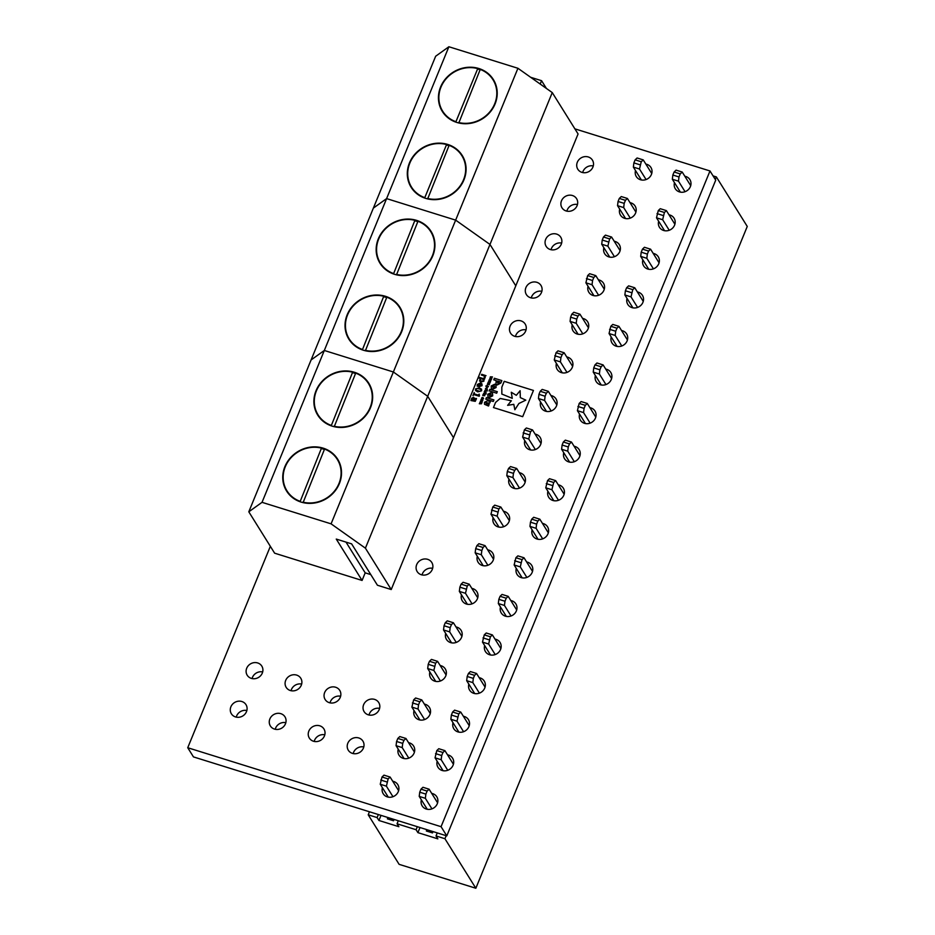 <?xml version="1.0" encoding="UTF-8"?>
<svg xmlns="http://www.w3.org/2000/svg" width="935" height="935" viewBox="0 0 935 935"><rect width="100%" height="100%" fill="white"/><g stroke="black" fill="none" stroke-linecap="round" stroke-linejoin="round"><path stroke-width="1.4" d="M448.952 145.743A29.675 27.127 -32 0 0 446.404 144.983L424.63 198.021M446.042 144.399A29.675 27.127 -32 0 0 409.846 163.041A29.675 27.127 -32 0 0 411.529 187.117A29.675 27.127 -32 0 0 424.28 197.46M427.342 198.419A29.675 27.127 -32 0 0 459.038 187.362A29.675 27.127 -32 0 0 461.867 155.701A29.675 27.127 -32 0 0 449.116 145.357L427.657 198.91M446.404 144.983L424.642 198.033M480.087 69.809A29.675 27.127 -32 0 0 477.551 69.05L455.777 122.099M477.177 68.465A29.675 27.127 -32 0 0 440.981 87.107A29.675 27.127 -32 0 0 442.664 111.183A29.675 27.127 -32 0 0 455.415 121.527M458.489 122.485A29.675 27.127 -32 0 0 490.174 111.44A29.675 27.127 -32 0 0 493.002 79.767A29.675 27.127 -32 0 0 480.251 69.424L458.793 122.976M477.551 69.05L455.789 122.099M370.786 574.604L365.188 572.851L362.079 580.448L336.261 539.074L351.607 543.854L377.424 585.228L391.227 589.541L578.075 133.962L552.258 92.588L517.932 68.278L448.882 46.75L435.652 56.24L373.369 208.096L386.599 198.606L448.882 46.75M391.227 589.541L365.41 548.167L427.692 396.3L453.51 437.673L427.692 396.3L489.975 244.444L515.793 285.818L489.975 244.444L455.649 220.134L386.599 198.606L373.369 208.096L311.086 359.952L324.316 350.473L386.599 198.606L455.649 220.134L517.932 68.278M365.41 548.167L331.083 523.845L393.366 371.99L427.692 396.3L393.366 371.99L455.649 220.134L489.975 244.444L552.258 92.588M409.46 162.912A30.095 27.512 -32 0 0 411.166 187.339A30.095 27.512 -32 0 0 451.266 194.749A30.095 27.512 -32 0 0 462.229 155.479A30.095 27.512 -32 0 0 434.74 143.452A30.095 27.512 -32 0 0 409.46 162.912M440.595 86.99A30.095 27.512 -32 0 0 442.302 111.405A30.095 27.512 -32 0 0 482.402 118.815A30.095 27.512 -32 0 0 493.364 79.545A30.095 27.512 -32 0 0 465.887 67.519A30.095 27.512 -32 0 0 440.595 86.99M530.659 77.289L541.564 80.691L546.402 88.439M541.564 80.691L540.185 84.033M383.759 296.255L362.348 349.889L383.759 296.255A29.675 27.127 -32 0 0 347.563 314.896A29.675 27.127 -32 0 0 349.246 338.973A29.675 27.127 -32 0 0 361.997 349.316M386.669 297.599A29.675 27.127 -32 0 0 384.121 296.839M365.071 350.274A29.675 27.127 -32 0 0 396.756 339.218A29.675 27.127 -32 0 0 399.584 307.557A29.675 27.127 -32 0 0 386.833 297.213L365.375 350.765M414.906 220.321L393.495 273.955L414.906 220.321A29.675 27.127 -32 0 0 378.698 238.963A29.675 27.127 -32 0 0 380.381 263.039A29.675 27.127 -32 0 0 393.132 273.394M417.805 221.677A29.675 27.127 -32 0 0 415.269 220.905M396.206 274.341A29.675 27.127 -32 0 0 427.903 263.296A29.675 27.127 -32 0 0 430.719 231.623A29.675 27.127 -32 0 0 417.968 221.279L396.51 274.832M331.083 523.845L262.034 502.329L324.316 350.473L393.366 371.99L324.316 350.473L311.086 359.952L248.803 511.807L274.621 553.181L362.079 580.448M347.177 314.779A30.095 27.512 -32 0 0 348.884 339.195A30.095 27.512 -32 0 0 388.983 346.604A30.095 27.512 -32 0 0 399.946 307.334A30.095 27.512 -32 0 0 372.457 295.308A30.095 27.512 -32 0 0 347.177 314.779M378.313 238.846A30.095 27.512 -32 0 0 380.019 263.273A30.095 27.512 -32 0 0 420.119 270.671A30.095 27.512 -32 0 0 431.082 231.401A30.095 27.512 -32 0 0 403.604 219.374A30.095 27.512 -32 0 0 378.313 238.846M321.476 448.11L300.065 501.744L321.476 448.11A29.675 27.127 -32 0 0 285.28 466.752A29.675 27.127 -32 0 0 286.963 490.828A29.675 27.127 -32 0 0 299.714 501.172M324.387 449.466A29.675 27.127 -32 0 0 321.839 448.695M302.788 502.13A29.675 27.127 -32 0 0 334.473 491.085A29.675 27.127 -32 0 0 337.301 459.412A29.675 27.127 -32 0 0 324.55 449.069L303.092 502.621M352.624 372.188L331.212 425.811L352.624 372.188A29.675 27.127 -32 0 0 316.416 390.818A29.675 27.127 -32 0 0 318.099 414.906A29.675 27.127 -32 0 0 330.861 425.25M355.522 373.533A29.675 27.127 -32 0 0 352.986 372.761M333.924 426.208A29.675 27.127 -32 0 0 365.62 415.152A29.675 27.127 -32 0 0 368.437 383.49A29.675 27.127 -32 0 0 355.686 373.135L334.227 426.699M262.034 502.329L248.803 511.807M284.894 466.635A30.095 27.512 -32 0 0 286.601 491.05A30.095 27.512 -32 0 0 326.701 498.46A30.095 27.512 -32 0 0 337.664 459.19A30.095 27.512 -32 0 0 310.175 447.164A30.095 27.512 -32 0 0 284.894 466.635M316.042 390.701A30.095 27.512 -32 0 0 317.736 415.128A30.095 27.512 -32 0 0 357.836 422.538A30.095 27.512 -32 0 0 368.799 383.257A30.095 27.512 -32 0 0 341.322 371.242A30.095 27.512 -32 0 0 316.042 390.701M365.188 572.851L346.008 542.113M387.932 817.529L387.394 818.85L393.53 820.755L394.067 819.434M387.441 818.861L387.99 817.541M426.909 829.672L426.36 830.993L432.496 832.91L433.045 831.589M426.418 831.016L426.956 829.696M378.359 814.537L377.109 817.576L368.215 814.806L369.454 811.767M417.326 826.692L416.087 829.731L397.059 823.793L398.298 820.755M368.215 814.806L399.116 864.337L475.845 888.25L747.264 226.445L716.35 176.914L715.298 179.473M446.17 835.68L444.931 838.718L436.026 835.948L437.276 832.91M713.066 175.897L716.35 176.914M436.026 835.948L437.849 838.859L417.898 832.641L416.087 829.731M420.002 827.522L417.898 832.641M397.059 823.793L398.871 826.704L378.932 820.486L377.109 817.576M381.024 815.378L378.932 820.486M444.931 838.718L475.845 888.25M680.376 192.131L672.335 179.24L672.849 175.044L674.1 172.005L676.063 170.135L682.211 172.04L690.708 185.679M685.051 191.698L678.471 181.156L678.985 176.949L680.236 173.922L682.211 172.04M672.335 179.24L678.471 181.156M672.849 175.044L678.985 176.949M674.1 172.005L680.236 173.922M664.551 230.7L656.51 217.82L658.275 210.574L660.25 208.704L666.386 210.62L674.895 224.248M669.238 230.279L662.646 219.725L664.411 212.49L666.386 210.62M656.51 217.82L662.646 219.725M657.036 213.612L663.172 215.529M658.275 210.574L664.411 212.49M641.398 179.976L633.357 167.096L633.872 162.889L635.122 159.85L637.097 157.98L643.233 159.897L651.742 173.524M646.073 179.555L639.493 169.013L641.258 161.767L643.233 159.897M633.357 167.096L639.493 169.013M633.872 162.889L640.019 164.805M635.122 159.85L641.258 161.767M625.585 218.556L617.544 205.665L618.058 201.469L619.309 198.43L621.272 196.56L627.408 198.465L635.917 212.105M630.26 218.124L623.68 207.582L624.194 203.374L625.445 200.335L627.408 198.465M617.544 205.665L623.68 207.582M618.058 201.469L624.194 203.374M619.309 198.43L625.445 200.335M648.738 269.268L640.697 256.389L641.211 252.181L642.462 249.142L644.425 247.272L650.573 249.189L659.07 262.817M653.413 268.848L646.833 258.305L647.347 254.098L648.598 251.059L650.573 249.189M640.697 256.389L646.833 258.305M641.211 252.181L647.347 254.098M642.462 249.142L648.598 251.059M609.76 257.125L601.719 244.234L602.233 240.038L603.484 236.999L605.459 235.129L611.595 237.046L620.104 250.673M614.435 256.704L607.855 246.15L609.62 238.916L611.595 237.046M601.719 244.234L607.855 246.15M602.233 240.038L608.381 241.955M603.484 236.999L609.62 238.916M632.913 307.849L624.872 294.957L625.386 290.762L626.637 287.723L628.612 285.853L634.748 287.758L643.257 301.397M637.588 307.416L631.008 296.874L632.773 289.628L634.748 287.758M624.872 294.957L631.008 296.874M625.386 290.762L631.534 292.667M626.637 287.723L632.773 289.628M593.947 295.694L585.906 282.814L587.659 275.568L589.634 273.698L595.77 275.615L604.279 289.242M598.622 295.273L592.042 284.719L592.556 280.523L593.807 277.485L595.77 275.615M585.906 282.814L592.042 284.719M586.42 278.607L592.556 280.523M587.659 275.568L593.807 277.485M617.1 346.417L609.059 333.526L610.812 326.292L612.787 324.422L618.923 326.338L627.432 339.966M621.775 345.997L615.195 335.443L615.709 331.247L616.96 328.208L618.923 326.338M609.059 333.526L615.195 335.443M609.573 329.33L615.709 331.247M610.812 326.292L616.96 328.208M578.122 334.274L570.081 321.383L570.595 317.175L571.846 314.148L573.821 312.267L579.957 314.183L588.466 327.811M582.797 333.842L576.217 323.3L576.731 319.092L577.982 316.053L579.957 314.183M570.081 321.383L576.217 323.3M570.595 317.175L576.731 319.092M571.846 314.148L577.982 316.053M601.275 384.986L593.234 372.107L593.748 367.899L594.999 364.86L596.974 362.99L603.11 364.907L611.619 378.535M605.95 384.565L599.37 374.012L599.884 369.816L601.135 366.777L603.11 364.907M593.234 372.107L599.37 374.012M593.748 367.899L599.884 369.816M594.999 364.86L601.135 366.777M562.297 372.843L554.256 359.952L556.021 352.717L557.996 350.847L564.132 352.752L572.641 366.391M566.984 372.41L560.404 361.868L560.918 357.661L562.157 354.634L564.132 352.752M554.256 359.952L560.404 361.868M554.782 355.756L560.918 357.661M556.021 352.717L562.157 354.634M585.462 423.567L577.409 410.675L579.174 403.441L581.149 401.559L587.285 403.476L595.794 417.103M590.137 423.134L583.557 412.592L584.071 408.385L585.322 405.346L587.285 403.476M577.409 410.675L583.557 412.592M577.935 406.468L584.071 408.385M579.174 403.441L585.322 405.346M546.484 411.412L538.443 398.532L538.957 394.325L540.208 391.286L542.183 389.416L548.319 391.333L556.828 404.96M551.159 410.991L544.579 400.437L545.093 396.241L546.344 393.203L548.319 391.333M538.443 398.532L544.579 400.437M538.957 394.325L545.093 396.241M540.208 391.286L546.344 393.203M569.637 462.135L561.596 449.244L562.11 445.048L563.361 442.01L565.336 440.14L571.472 442.045L579.981 455.684M574.312 461.703L567.732 451.161L568.246 446.953L569.497 443.926L571.472 442.045M561.596 449.244L567.732 451.161M562.11 445.048L568.246 446.953M563.361 442.01L569.497 443.926M530.659 449.98L522.618 437.101L524.383 429.855L526.358 427.985L532.494 429.901L541.003 443.529M535.346 449.56L528.754 439.018L530.519 431.771L532.494 429.901M522.618 437.101L528.754 439.018M523.144 432.893L529.28 434.81M524.383 429.855L530.519 431.771M553.812 500.704L545.771 487.825L547.536 480.578L549.511 478.708L555.647 480.625L564.156 494.253M558.499 500.283L551.907 489.73L553.672 482.495L555.647 480.625M545.771 487.825L551.907 489.73M546.297 483.617L552.433 485.534M547.536 480.578L553.672 482.495M514.846 488.561L506.805 475.67L507.319 471.474L508.57 468.435L510.545 466.565L516.681 468.47L525.189 482.109M519.521 488.128L512.941 477.586L513.455 473.379L514.706 470.34L516.681 468.47M506.805 475.67L512.941 477.586M507.319 471.474L513.455 473.379M508.57 468.435L514.706 470.34M537.999 539.273L529.958 526.393L530.472 522.186L531.723 519.147L533.698 517.277L539.834 519.194L548.342 532.821M542.674 538.852L536.094 528.31L536.608 524.103L537.859 521.064L539.834 519.194M529.958 526.393L536.094 528.31M530.472 522.186L536.608 524.103M531.723 519.147L537.859 521.064M499.021 527.13L490.98 514.238L492.745 507.004L494.72 505.134L500.856 507.05L509.365 520.678M503.708 526.709L497.116 516.155L498.881 508.921L500.856 507.05M490.98 514.238L497.116 516.155M491.506 510.042L497.642 511.959M492.745 507.004L498.881 508.921M522.174 577.853L514.133 564.962L515.898 557.727L517.873 555.857L524.009 557.763L532.518 571.402M526.861 577.421L520.269 566.879L522.034 559.633L524.009 557.763M514.133 564.962L520.269 566.879M514.659 560.766L520.795 562.671M515.898 557.727L522.034 559.633M483.208 565.698L475.167 552.819L475.681 548.611L476.932 545.572L478.895 543.702L485.043 545.619L493.54 559.247M487.883 565.278L481.303 554.724L481.817 550.528L483.068 547.489L485.043 545.619M475.167 552.819L481.303 554.724M475.681 548.611L481.817 550.528M476.932 545.572L483.068 547.489M506.361 616.422L498.32 603.531L498.834 599.335L500.085 596.296L502.048 594.426L508.196 596.343L516.693 609.971M511.036 616.001L504.456 605.448L504.97 601.252L506.221 598.213L508.196 596.343M498.32 603.531L504.456 605.448M498.834 599.335L504.97 601.252M500.085 596.296L506.221 598.213M467.383 604.279L459.342 591.387L459.856 587.18L461.107 584.153L463.082 582.271L469.218 584.188L477.727 597.816M472.058 603.846L465.478 593.304L467.243 586.058L469.218 584.188M459.342 591.387L465.478 593.304M459.856 587.18L466.004 589.097M461.107 584.153L467.243 586.058M490.536 654.991L482.495 642.111L484.26 634.865L486.235 632.995L492.371 634.912L500.88 648.539M495.211 654.57L488.631 644.016L490.396 636.782L492.371 634.912M482.495 642.111L488.631 644.016M483.021 637.904L489.157 639.821M484.26 634.865L490.396 636.782M451.57 642.848L443.529 629.956L444.043 625.76L445.294 622.722L447.257 620.852L453.393 622.757L461.902 636.396M456.245 642.415L449.665 631.873L450.179 627.665L451.43 624.638L453.393 622.757M443.529 629.956L449.665 631.873M444.043 625.76L450.179 627.665M445.294 622.722L451.43 624.638M474.723 693.571L466.682 680.68L467.196 676.472L468.447 673.445L470.41 671.564L476.558 673.481L485.055 687.108M479.398 693.139L472.818 682.597L473.332 678.389L474.583 675.351L476.558 673.481M466.682 680.68L472.818 682.597M467.196 676.472L473.332 678.389M468.447 673.445L474.583 675.351M435.745 681.416L427.704 668.537L428.218 664.329L429.469 661.29L431.444 659.42L437.58 661.337L446.089 674.965M440.42 680.996L433.84 670.442L435.605 663.207L437.58 661.337M427.704 668.537L433.84 670.442M428.218 664.329L434.366 666.246M429.469 661.29L435.605 663.207M458.898 732.14L450.857 719.249L451.371 715.053L452.622 712.014L454.597 710.144L460.733 712.049L469.241 725.689M463.573 731.708L456.993 721.165L458.758 713.931L460.733 712.049M450.857 719.249L456.993 721.165M451.371 715.053L457.519 716.958M452.622 712.014L458.758 713.931M419.932 719.985L411.879 707.105L413.644 699.859L415.619 697.989L421.755 699.906L430.264 713.534M424.607 719.564L418.027 709.022L418.541 704.815L419.792 701.776L421.755 699.906M411.879 707.105L418.027 709.022M412.405 702.898L418.541 704.815M413.644 699.859L419.792 701.776M443.085 770.709L435.044 757.829L436.797 750.583L438.772 748.713L444.908 750.63L453.417 764.257M447.76 770.288L441.18 759.734L441.694 755.538L442.945 752.5L444.908 750.63M435.044 757.829L441.18 759.734M435.558 753.622L441.694 755.538M436.797 750.583L442.945 752.5M404.107 758.565L396.066 745.674L396.58 741.478L397.831 738.44L399.806 736.57L405.942 738.475L414.45 752.114M408.782 758.133L402.202 747.591L402.716 743.383L403.967 740.345L405.942 738.475M396.066 745.674L402.202 747.591M396.58 741.478L402.716 743.383M397.831 738.44L403.967 740.345M427.26 809.278L419.219 796.398L419.733 792.19L420.984 789.152L422.959 787.282L429.095 789.198L437.603 802.826M431.935 808.857L425.355 798.315L425.869 794.107L427.12 791.068L429.095 789.198M419.219 796.398L425.355 798.315M419.733 792.19L425.869 794.107M420.984 789.152L427.12 791.068M388.282 797.134L380.241 784.243L382.006 777.008L383.981 775.138L390.117 777.055L398.626 790.683M392.969 796.713L386.389 786.16L388.142 778.925L390.117 777.055M380.241 784.243L386.389 786.16M380.767 780.047L386.903 781.964M382.006 777.008L388.142 778.925M285.841 722.662A8.614 7.877 -32 0 0 275.217 729.288M262.688 671.938A8.614 7.877 -32 0 0 252.064 678.565M246.863 710.506A8.614 7.877 -32 0 0 236.239 717.133M379.598 708.379A8.614 7.877 -32 0 0 368.986 715.006M363.785 746.948A8.614 7.877 -32 0 0 353.161 753.587M340.632 696.236A8.614 7.877 -32 0 0 330.008 702.863M324.807 734.805A8.614 7.877 -32 0 0 314.183 741.432M301.654 684.081A8.614 7.877 -32 0 0 291.03 690.708M541.868 291.299A8.614 7.877 -32 0 0 531.244 297.926M526.043 329.868A8.614 7.877 -32 0 0 515.43 336.507M432.66 568.305A8.614 7.877 -32 0 0 422.036 574.932M561.643 243.088A8.614 7.877 -32 0 0 551.019 249.715M577.456 204.52A8.614 7.877 -32 0 0 566.844 211.146M593.281 165.939A8.614 7.877 -32 0 0 582.657 172.566M270.344 546.32L187.736 747.731L193.463 756.906L446.79 835.878L715.719 180.151L709.992 170.965L574.896 128.855M487.626 400.753L484.529 402.272L484.517 404.294L488.514 406.024L489.134 404.504L486.352 403.639L485.849 402.693L489.706 403.114L490.337 401.594L487.626 400.753L484.54 402.284L484.529 404.294M489.134 404.516L486.352 403.651L485.861 402.704M495.982 385.208L494.673 384.238L491.214 385.98L491.331 388.305L492.616 389.276L496.099 387.522L495.982 385.208L494.673 384.227L491.214 385.991L491.342 388.305M497.303 391.683L489.823 389.346L489.192 390.888L496.672 393.214L497.303 391.683L489.823 389.346L489.204 390.888M500.19 398.45L495.573 402.412L493.47 407.567L522.688 416.683L533.453 390.444L504.222 381.328L501.826 387.183L501.838 394.056L512.263 398.345L511.281 392.256L516.307 395.306L520.117 390.725L520.316 397.609L525.797 400.133L518.902 403.488L514.858 409.752L513.794 404.329L507.623 405.346L511.363 400.776L500.19 398.45L495.585 402.424L493.47 407.567M497.245 384.963L500.856 383.023L501.85 380.592L494.381 378.254L493.738 379.82L496.204 380.58L495.924 384.005L497.245 384.963M493.914 399.935L486.445 397.609L485.814 399.14L493.283 401.477L493.914 399.935L486.445 397.609L485.826 399.14M492.581 393.518L491.272 392.536L487.801 394.278L487.93 396.604L489.239 397.585L492.698 395.832L492.57 393.506L491.272 392.525L487.813 394.289L487.93 396.604M481.899 398.766L482.133 397.48L483.582 398.649L482.834 399.07L482.834 397.772L481.899 398.766M482.963 397.468L483.582 398.649L482.963 397.468L481.63 398.041M482.857 399.07L482.834 397.772M484.704 395.727L482.729 395.458L483.044 394.523L485.207 394.512L483.29 394.699L484.704 395.727L483.301 395.283M486.293 393.834L483.594 393.343L486.293 393.834M473.998 394.617L472.935 395.599L474.185 392.548L474.302 393.892L478.182 395.108L479.176 394.102L479.456 395.657L479.211 396.241L473.998 394.617M478.965 395.073L479.456 395.669M475.249 401.337L470.913 400.542L471.684 398.24L473.636 397.293L474.594 398.497L474.185 400.741L475.003 400.624L475.775 398.368L476.523 398.602L475.249 401.337M470.924 400.542L471.696 398.252L473.648 397.305L474.594 398.497M482.051 385.688L478.895 386.716L480.181 383.595L478.872 383.689L477.972 386.354L477.166 386.097L477.423 384.449L480.59 382.906L481.957 383.864L482.051 385.688M489.122 381.024L490.302 382.099L488.643 381.048L490.372 380.732L489.134 379.82L491.307 379.645L489.601 379.844L490.852 380.755L489.122 381.024L490.431 381.784M488 383.759L489.18 384.834L487.509 383.782L489.25 383.479L488.128 382.286L490.185 382.38L488.479 382.59L489.624 383.747L488 383.759L489.309 384.519M487.579 384.94L486.936 385.197L487.579 384.94M488.187 386.739L486.948 387.791L485.826 386.003L488.187 386.739M486.329 387.335L486.96 387.803L486.282 386.693M487.521 390.853L484.833 390.363M485.546 391.146L486.188 392.291L484.856 392.829L484.201 391.671L485.546 391.146L486.188 392.291L485.546 391.146M484.213 391.683L484.856 392.84L484.201 391.671L485.546 391.157M579.56 414.123A8.614 7.877 -32 0 0 580.378 420.177A8.614 7.877 -32 0 0 584.515 423.333A8.614 7.877 -32 0 0 594.005 420.434A8.614 7.877 -32 0 0 594.987 411.049A8.614 7.877 -32 0 0 589.903 407.672M524.769 440.549A8.614 7.877 -32 0 0 525.575 446.603A8.614 7.877 -32 0 0 529.724 449.747A8.614 7.877 -32 0 0 539.215 446.86A8.614 7.877 -32 0 0 540.196 437.475A8.614 7.877 -32 0 0 535.112 434.085M563.747 452.692A8.614 7.877 -32 0 0 564.553 458.746A8.614 7.877 -32 0 0 568.702 461.902A8.614 7.877 -32 0 0 578.192 459.003A8.614 7.877 -32 0 0 579.162 449.63A8.614 7.877 -32 0 0 574.09 446.24M508.956 479.117A8.614 7.877 -32 0 0 509.762 485.171A8.614 7.877 -32 0 0 513.899 488.327A8.614 7.877 -32 0 0 523.401 485.429A8.614 7.877 -32 0 0 524.371 476.055A8.614 7.877 -32 0 0 519.287 472.666M611.198 336.974A8.614 7.877 -32 0 0 612.016 343.028A8.614 7.877 -32 0 0 616.153 346.184A8.614 7.877 -32 0 0 625.655 343.285A8.614 7.877 -32 0 0 626.625 333.912A8.614 7.877 -32 0 0 621.541 330.522M556.407 363.399A8.614 7.877 -32 0 0 557.225 369.454A8.614 7.877 -32 0 0 561.362 372.609A8.614 7.877 -32 0 0 570.853 369.711A8.614 7.877 -32 0 0 571.834 360.337A8.614 7.877 -32 0 0 566.75 356.948M595.385 375.543A8.614 7.877 -32 0 0 596.191 381.597A8.614 7.877 -32 0 0 600.34 384.752A8.614 7.877 -32 0 0 609.83 381.866A8.614 7.877 -32 0 0 610.812 372.481A8.614 7.877 -32 0 0 605.728 369.091M540.594 401.968A8.614 7.877 -32 0 0 541.4 408.022A8.614 7.877 -32 0 0 545.537 411.178A8.614 7.877 -32 0 0 555.039 408.291A8.614 7.877 -32 0 0 556.009 398.906A8.614 7.877 -32 0 0 550.925 395.517M516.284 568.41A8.614 7.877 -32 0 0 517.09 574.464A8.614 7.877 -32 0 0 521.239 577.62A8.614 7.877 -32 0 0 530.729 574.721A8.614 7.877 -32 0 0 531.711 565.348A8.614 7.877 -32 0 0 526.627 561.958M461.493 594.835A8.614 7.877 -32 0 0 462.299 600.889A8.614 7.877 -32 0 0 466.448 604.045A8.614 7.877 -32 0 0 475.938 601.147A8.614 7.877 -32 0 0 476.92 591.761A8.614 7.877 -32 0 0 471.836 588.384M500.47 606.979A8.614 7.877 -32 0 0 501.277 613.033A8.614 7.877 -32 0 0 505.414 616.188A8.614 7.877 -32 0 0 514.916 613.29A8.614 7.877 -32 0 0 515.886 603.917A8.614 7.877 -32 0 0 510.802 600.527M445.679 633.404A8.614 7.877 -32 0 0 446.486 639.458A8.614 7.877 -32 0 0 450.623 642.614A8.614 7.877 -32 0 0 460.125 639.715A8.614 7.877 -32 0 0 461.095 630.342A8.614 7.877 -32 0 0 456.011 626.953M547.922 491.261A8.614 7.877 -32 0 0 548.74 497.315A8.614 7.877 -32 0 0 552.877 500.47A8.614 7.877 -32 0 0 562.367 497.584A8.614 7.877 -32 0 0 563.349 488.199A8.614 7.877 -32 0 0 558.265 484.809M493.131 517.686A8.614 7.877 -32 0 0 493.937 523.74A8.614 7.877 -32 0 0 498.086 526.896A8.614 7.877 -32 0 0 507.576 523.997A8.614 7.877 -32 0 0 508.558 514.624A8.614 7.877 -32 0 0 503.474 511.235M532.108 529.841A8.614 7.877 -32 0 0 532.915 535.895A8.614 7.877 -32 0 0 537.052 539.051A8.614 7.877 -32 0 0 546.554 536.152A8.614 7.877 -32 0 0 547.524 526.767A8.614 7.877 -32 0 0 542.44 523.39M477.317 556.255A8.614 7.877 -32 0 0 478.124 562.309A8.614 7.877 -32 0 0 482.261 565.465A8.614 7.877 -32 0 0 491.763 562.578A8.614 7.877 -32 0 0 492.733 553.193A8.614 7.877 -32 0 0 487.649 549.803M274.504 729.101A8.614 7.877 -32 0 0 283.995 726.203A8.614 7.877 -32 0 0 284.965 716.818A8.614 7.877 -32 0 0 273.499 714.702A8.614 7.877 -32 0 0 270.355 725.946A8.614 7.877 -32 0 0 274.504 729.101M251.34 678.378A8.614 7.877 -32 0 0 260.842 675.479A8.614 7.877 -32 0 0 261.812 666.106A8.614 7.877 -32 0 0 250.335 663.979A8.614 7.877 -32 0 0 247.202 675.222A8.614 7.877 -32 0 0 251.34 678.378M235.526 716.946A8.614 7.877 -32 0 0 245.017 714.048A8.614 7.877 -32 0 0 245.998 704.674A8.614 7.877 -32 0 0 234.521 702.547A8.614 7.877 -32 0 0 231.377 713.791A8.614 7.877 -32 0 0 235.526 716.946M635.508 170.544A8.614 7.877 -32 0 0 636.314 176.598A8.614 7.877 -32 0 0 640.463 179.742A8.614 7.877 -32 0 0 649.954 176.855A8.614 7.877 -32 0 0 650.935 167.47A8.614 7.877 -32 0 0 645.851 164.081M368.261 714.819A8.614 7.877 -32 0 0 377.763 711.932A8.614 7.877 -32 0 0 378.733 702.547A8.614 7.877 -32 0 0 367.256 700.432A8.614 7.877 -32 0 0 364.124 711.664A8.614 7.877 -32 0 0 368.261 714.819M352.448 753.388A8.614 7.877 -32 0 0 361.938 750.501A8.614 7.877 -32 0 0 362.92 741.116A8.614 7.877 -32 0 0 351.443 739.001A8.614 7.877 -32 0 0 348.299 750.244A8.614 7.877 -32 0 0 352.448 753.388M329.295 702.676A8.614 7.877 -32 0 0 338.786 699.777A8.614 7.877 -32 0 0 339.767 690.404A8.614 7.877 -32 0 0 328.29 688.277A8.614 7.877 -32 0 0 325.146 699.52A8.614 7.877 -32 0 0 329.295 702.676M313.47 741.245A8.614 7.877 -32 0 0 322.961 738.346A8.614 7.877 -32 0 0 323.942 728.973A8.614 7.877 -32 0 0 312.465 726.846A8.614 7.877 -32 0 0 309.333 738.089A8.614 7.877 -32 0 0 313.47 741.245M290.317 690.521A8.614 7.877 -32 0 0 299.808 687.634A8.614 7.877 -32 0 0 300.79 678.249A8.614 7.877 -32 0 0 289.312 676.134A8.614 7.877 -32 0 0 286.18 687.365A8.614 7.877 -32 0 0 290.317 690.521M642.848 259.837A8.614 7.877 -32 0 0 643.654 265.891A8.614 7.877 -32 0 0 647.791 269.046A8.614 7.877 -32 0 0 657.293 266.148A8.614 7.877 -32 0 0 658.263 256.763A8.614 7.877 -32 0 0 653.179 253.385M588.045 286.25A8.614 7.877 -32 0 0 588.863 292.304A8.614 7.877 -32 0 0 593 295.46A8.614 7.877 -32 0 0 602.491 292.573A8.614 7.877 -32 0 0 603.472 283.188A8.614 7.877 -32 0 0 598.388 279.799M627.023 298.405A8.614 7.877 -32 0 0 627.829 304.459A8.614 7.877 -32 0 0 631.978 307.615A8.614 7.877 -32 0 0 641.468 304.716A8.614 7.877 -32 0 0 642.45 295.343A8.614 7.877 -32 0 0 637.366 291.954M572.232 324.831A8.614 7.877 -32 0 0 573.038 330.885A8.614 7.877 -32 0 0 577.187 334.04A8.614 7.877 -32 0 0 586.677 331.142A8.614 7.877 -32 0 0 587.648 321.757A8.614 7.877 -32 0 0 582.575 318.379M674.486 182.687A8.614 7.877 -32 0 0 675.292 188.741A8.614 7.877 -32 0 0 679.429 191.897A8.614 7.877 -32 0 0 688.931 188.999A8.614 7.877 -32 0 0 689.901 179.625A8.614 7.877 -32 0 0 684.817 176.236M619.695 209.113A8.614 7.877 -32 0 0 620.501 215.167A8.614 7.877 -32 0 0 624.638 218.322A8.614 7.877 -32 0 0 634.14 215.424A8.614 7.877 -32 0 0 635.11 206.051A8.614 7.877 -32 0 0 630.026 202.661M658.661 221.256A8.614 7.877 -32 0 0 659.467 227.31A8.614 7.877 -32 0 0 663.616 230.466A8.614 7.877 -32 0 0 673.106 227.579A8.614 7.877 -32 0 0 674.088 218.194A8.614 7.877 -32 0 0 669.004 214.805M603.87 247.681A8.614 7.877 -32 0 0 604.676 253.736A8.614 7.877 -32 0 0 608.825 256.891A8.614 7.877 -32 0 0 618.315 253.993A8.614 7.877 -32 0 0 619.297 244.619A8.614 7.877 -32 0 0 614.213 241.23M530.531 297.739A8.614 7.877 -32 0 0 540.021 294.852A8.614 7.877 -32 0 0 541.003 285.467A8.614 7.877 -32 0 0 529.526 283.352A8.614 7.877 -32 0 0 526.382 294.583A8.614 7.877 -32 0 0 530.531 297.739M514.706 336.308A8.614 7.877 -32 0 0 524.208 333.421A8.614 7.877 -32 0 0 525.178 324.036A8.614 7.877 -32 0 0 513.701 321.921A8.614 7.877 -32 0 0 510.568 333.164A8.614 7.877 -32 0 0 514.706 336.308M421.323 574.745A8.614 7.877 -32 0 0 430.813 571.858A8.614 7.877 -32 0 0 431.783 562.473A8.614 7.877 -32 0 0 420.318 560.357A8.614 7.877 -32 0 0 417.174 571.589A8.614 7.877 -32 0 0 421.323 574.745M550.306 249.528A8.614 7.877 -32 0 0 559.796 246.63A8.614 7.877 -32 0 0 560.778 237.256A8.614 7.877 -32 0 0 549.301 235.129A8.614 7.877 -32 0 0 546.157 246.373A8.614 7.877 -32 0 0 550.306 249.528M566.119 210.959A8.614 7.877 -32 0 0 575.621 208.061A8.614 7.877 -32 0 0 576.591 198.676A8.614 7.877 -32 0 0 565.114 196.56A8.614 7.877 -32 0 0 561.982 207.804A8.614 7.877 -32 0 0 566.119 210.959M581.944 172.379A8.614 7.877 -32 0 0 591.434 169.492A8.614 7.877 -32 0 0 592.416 160.107A8.614 7.877 -32 0 0 580.939 157.992A8.614 7.877 -32 0 0 577.807 169.223A8.614 7.877 -32 0 0 581.944 172.379M453.007 722.697A8.614 7.877 -32 0 0 453.814 728.751A8.614 7.877 -32 0 0 457.963 731.906A8.614 7.877 -32 0 0 467.453 729.008A8.614 7.877 -32 0 0 468.435 719.634A8.614 7.877 -32 0 0 463.351 716.245M398.216 749.122A8.614 7.877 -32 0 0 399.023 755.176A8.614 7.877 -32 0 0 403.172 758.332A8.614 7.877 -32 0 0 412.662 755.433A8.614 7.877 -32 0 0 413.632 746.06A8.614 7.877 -32 0 0 408.56 742.671M437.183 761.265A8.614 7.877 -32 0 0 438.001 767.319A8.614 7.877 -32 0 0 442.138 770.475A8.614 7.877 -32 0 0 451.628 767.588A8.614 7.877 -32 0 0 452.61 758.203A8.614 7.877 -32 0 0 447.526 754.814M382.392 787.691A8.614 7.877 -32 0 0 383.21 793.745A8.614 7.877 -32 0 0 387.347 796.9A8.614 7.877 -32 0 0 396.837 794.002A8.614 7.877 -32 0 0 397.819 784.629A8.614 7.877 -32 0 0 392.735 781.239M484.646 645.547A8.614 7.877 -32 0 0 485.452 651.601A8.614 7.877 -32 0 0 489.601 654.757A8.614 7.877 -32 0 0 499.091 651.87A8.614 7.877 -32 0 0 500.073 642.485A8.614 7.877 -32 0 0 494.989 639.096M429.855 671.973A8.614 7.877 -32 0 0 430.661 678.027A8.614 7.877 -32 0 0 434.81 681.183A8.614 7.877 -32 0 0 444.3 678.296A8.614 7.877 -32 0 0 445.282 668.911A8.614 7.877 -32 0 0 440.198 665.521M468.832 684.128A8.614 7.877 -32 0 0 469.639 690.182A8.614 7.877 -32 0 0 473.776 693.338A8.614 7.877 -32 0 0 483.278 690.439A8.614 7.877 -32 0 0 484.248 681.054A8.614 7.877 -32 0 0 479.164 677.676M414.03 710.553A8.614 7.877 -32 0 0 414.848 716.607A8.614 7.877 -32 0 0 418.985 719.751A8.614 7.877 -32 0 0 428.475 716.865A8.614 7.877 -32 0 0 429.457 707.479A8.614 7.877 -32 0 0 424.373 704.09M421.369 799.846A8.614 7.877 -32 0 0 422.176 805.9A8.614 7.877 -32 0 0 426.325 809.055A8.614 7.877 -32 0 0 435.815 806.157A8.614 7.877 -32 0 0 436.785 796.772A8.614 7.877 -32 0 0 431.713 793.394M187.736 747.731L441.063 826.692L709.992 170.965M485.136 377.763L484.12 378.02L484.435 375.987L481.373 375.04L481.665 374.304L486.001 375.66L485.055 376.186L485.136 377.763M486.761 388.154L487.416 389.311L486.071 389.837L485.429 388.691L486.761 388.154L487.416 389.311L486.761 388.154L485.429 388.691L486.071 389.837L485.44 388.703M483.898 379.598L483.909 381.153L481.011 382.053L479.538 380.966L480.228 378.453L478.381 377.88L478.685 377.144L484.622 379.002L483.898 379.598M479.538 380.977L480.228 378.453M475.564 390.538L475.518 388.913L479.386 387.861L481.572 389.182L481.607 390.807L477.75 391.858L475.553 390.538L475.518 388.902L479.375 387.85L481.572 389.194M490.244 378.289L491.424 379.365L489.765 378.313L491.494 377.997L490.256 377.085L492.429 376.899L490.723 377.109L491.974 378.009L490.244 378.301L491.553 379.049M482.238 399.198L482.881 400.355L481.548 400.881L480.906 399.736L482.238 399.198L482.881 400.355L482.238 399.198L480.906 399.736L481.548 400.881M481.478 403.78L479.316 403.768L481.233 403.593L479.807 402.588L481.712 402.412L480.415 401.092L482.273 401.664L481.478 403.78M441.063 826.692L446.79 835.878M484.131 378.032L484.47 377.354M484.482 377.366L484.435 375.987M481.373 375.04L481.665 374.304M481.677 374.316L485.99 375.671M484.494 391.765L485.908 392.221L485.417 391.449M485.709 388.773L486.212 389.533L487.135 389.217L485.709 388.773L486.212 389.533L487.135 389.229L486.644 388.469M485.838 386.003L488.491 386.494M486.586 386.728L487.088 387.499L487.941 386.669L486.866 386.33L487.088 387.499L487.941 386.658M487.638 383.514L489.25 383.479M488.023 382.567L490.174 382.392M488.479 382.602L489.73 383.49M488.643 381.048L490.372 380.732M489.145 379.832L491.296 379.657M489.613 379.855L490.852 380.755M478.393 377.88L478.685 377.144L484.622 379.014M480.216 380.615L480.169 379.563L481.315 381.328L483.325 380.767L483.325 379.423L480.824 378.64L480.169 379.563L481.315 381.34L483.325 380.779L483.313 379.411M478.907 386.728L480.181 383.595M477.166 386.108L477.423 384.449L480.59 382.906M480.59 382.918L481.969 383.876M479.784 386.178L481.49 385.465L480.765 383.782L479.784 386.178L481.49 385.454L480.765 383.782M479.947 391.391L480.952 390.596L480.742 389.451L480.952 390.608L480.73 389.439L477.201 388.329L476.172 389.112L476.394 390.269L479.947 391.391L480.952 390.608L480.73 389.439M476.172 389.112L476.394 390.281L476.184 389.124L476.394 390.281L479.947 391.379M489.765 378.313L491.494 377.997M490.384 376.817L492.429 376.91M491.974 378.02L490.723 377.109M473.648 397.305L474.606 398.509M474.197 400.753L475.003 400.624M475.015 400.636L475.494 399.853M475.506 399.864L475.775 398.368L476.523 398.614M472.245 400.145L473.484 400.519L473.391 398.041L472.245 398.696L472.245 400.133L473.484 400.531L473.379 398.029M472.946 395.599L474.185 392.548M479.176 394.114L478.194 395.119L474.302 393.892M483.605 393.343L486.293 393.845M482.74 395.458L483.991 394.138L485.207 394.523M481.56 398.684L481.642 398.053M483.313 398.555L482.846 397.784L483.313 398.555M481.56 400.893L480.906 399.748M481.186 399.818L482.612 400.274L481.186 399.818L481.677 400.577L482.612 400.274L482.109 399.514M479.456 403.464L481.233 403.593M481.244 403.604L481.209 403.008M479.819 402.588L481.455 402.693L481.7 401.84M480.298 401.407L482.273 401.676M489.099 394.699L489.811 396.148L491.413 395.4L490.723 393.986L489.099 394.699L489.8 396.136L491.413 395.411L490.711 393.974M496.216 380.592L495.936 384.005M501.85 380.592L494.381 378.254L493.75 379.82M497.291 381.796L497.887 383.385L499.804 381.714L497.607 381.024L497.864 383.373L499.793 381.702M511.375 400.788L500.19 398.462M513.794 404.341L507.623 405.346M525.809 400.145L518.902 403.488L514.858 409.752M520.327 397.62L520.117 390.725M533.453 390.444L504.234 381.34L501.826 387.195L501.838 394.067M492.5 386.4L493.212 387.85L494.814 387.102L494.124 385.688L494.814 387.113L494.112 385.676L492.5 386.4L493.201 387.838L494.814 387.113L494.101 385.676M490.326 401.606L487.638 400.764M464.298 159.605L461.867 155.701M413.96 191.02L411.529 187.117M495.445 83.671L493.002 79.767M445.107 115.087L442.664 111.183M402.015 311.46L399.584 307.557M351.677 342.876L349.246 338.973M433.162 235.526L430.719 231.623M382.824 266.942L380.381 263.039M339.732 463.316L337.301 459.412M289.394 494.732L286.963 490.828M370.879 387.394L368.437 383.49M320.541 418.81L318.099 414.906"/></g></svg>
